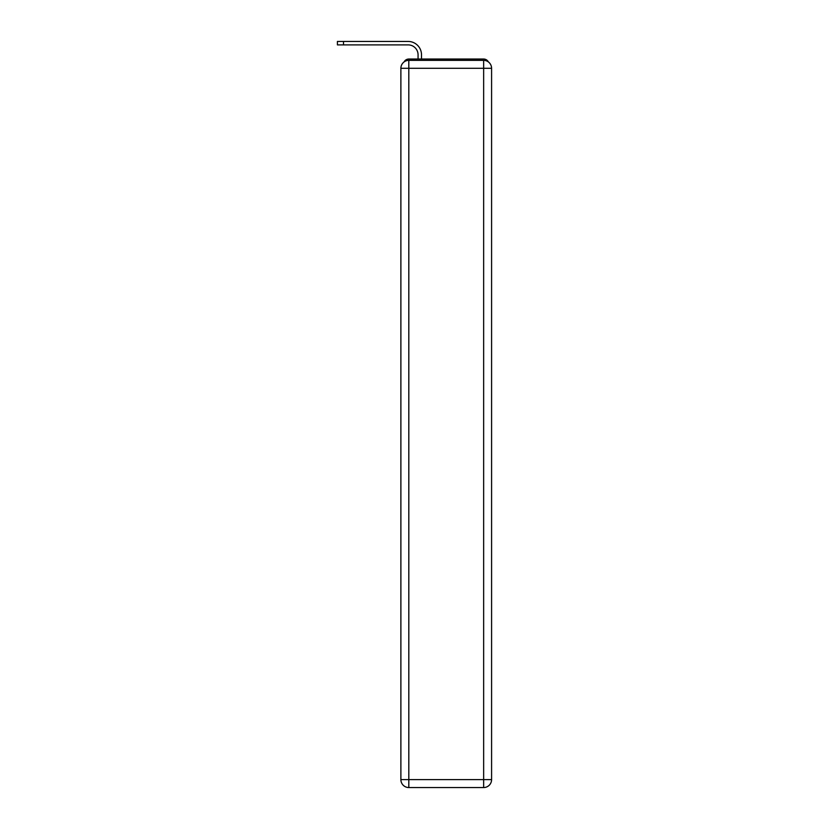 <?xml version="1.0" encoding="UTF-8"?>
<svg xmlns="http://www.w3.org/2000/svg" width="829" height="829" viewBox="0 0 829 829"><rect width="100%" height="100%" fill="white"/><g stroke="black" fill="none" stroke-linecap="round" stroke-linejoin="round"><path stroke-width="1.24" d="M488.354 61.895A5.285 5.285 0 0 0 483.649 59.035L408.811 59.035A5.285 5.285 0 0 0 404.117 61.895M408.811 59.035L418.065 59.035L418.065 54.807A9.917 9.917 0 0 0 408.158 44.89A9.917 9.917 0 0 1 418.065 54.807A9.917 9.917 0 0 0 408.158 44.89A9.917 9.917 0 0 1 418.065 54.807A9.917 9.917 0 0 0 408.158 44.89A9.917 9.917 0 0 1 418.065 54.807A9.917 9.917 0 0 0 408.158 44.89A9.917 9.917 0 0 1 418.065 54.807A9.917 9.917 0 0 0 408.158 44.89A9.917 9.917 0 0 1 418.065 54.807A9.917 9.917 0 0 0 408.158 44.89A9.917 9.917 0 0 1 418.065 54.807M421.505 59.035L421.505 54.807L421.505 59.035L421.505 54.807L421.505 59.035L421.505 54.807L421.505 59.035L421.505 54.807L421.505 59.035L421.505 54.807L421.505 59.035L421.505 54.807L421.505 59.035L425.609 59.035M466.862 59.035L483.649 59.035M337.413 44.89L337.413 41.45L343.496 41.45L343.496 44.89L337.413 44.89L408.158 44.89M408.811 60.362L483.649 60.362A7.938 7.938 0 0 1 491.587 68.289L491.587 779.612A7.938 7.938 0 0 1 483.649 787.55L408.811 787.55L408.811 779.612L483.649 779.612L483.649 68.289L408.811 68.289L408.811 779.612L400.884 779.612L400.884 68.289L408.811 68.289L408.811 60.362A7.938 7.938 0 0 0 400.884 68.289A7.938 7.938 0 0 1 408.811 60.362M400.884 779.612A7.938 7.938 0 0 0 408.811 787.55A7.938 7.938 0 0 1 400.884 779.612M421.505 54.807A13.357 13.357 0 0 0 408.158 41.45L343.496 41.45M483.649 787.55A7.938 7.938 0 0 0 491.587 779.612L483.649 779.612L483.649 787.55M491.587 68.289A7.938 7.938 0 0 0 483.649 60.362L483.649 68.289L491.587 68.289"/></g></svg>
